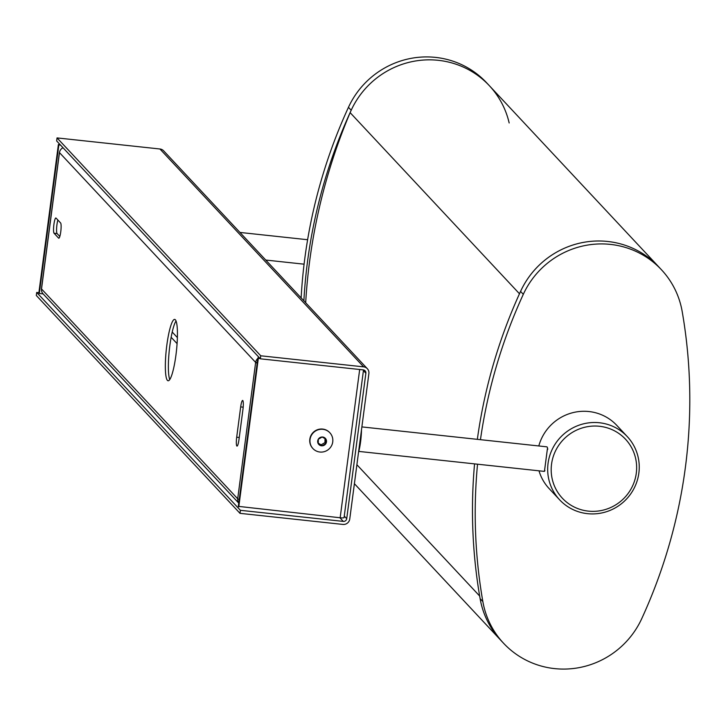 <?xml version="1.0" encoding="UTF-8"?>
<svg xmlns="http://www.w3.org/2000/svg" width="726" height="726" viewBox="0 0 726 726"><rect width="100%" height="100%" fill="white"/><g stroke="black" fill="none" stroke-linecap="round" stroke-linejoin="round"><path stroke-width="1.09" d="M509.171 122.975A84.878 82.864 136.9 0 0 489.351 85.686L486.611 82.755A84.878 82.864 136.9 0 0 348.453 107.312A524.68 512.238 136.9 0 0 301.136 297.887M305.682 302.751A573.531 559.937 136.9 0 1 350.132 112.648A84.878 82.864 136.9 0 1 438.322 60.322A84.878 82.864 136.9 0 1 489.351 85.686A84.878 82.864 136.9 0 0 351.193 110.243A524.68 512.238 136.9 0 0 303.876 300.818M519.507 293.803A84.878 82.864 -43.1 0 1 607.698 241.468A84.878 82.864 -43.1 0 1 658.718 266.832L661.459 269.763A84.878 82.864 -43.1 0 1 682.168 311.427A524.68 512.238 -43.1 0 1 641.72 618.688A84.878 82.864 -43.1 0 1 503.563 643.245A84.878 82.864 -43.1 0 1 482.854 601.582A524.68 512.238 -43.1 0 1 477.536 464.195M354.397 483.707L500.822 640.314A84.878 82.864 -43.1 0 1 479.704 596.082M588.332 511.122A43.206 42.181 136.9 0 0 636.285 473.261A43.206 42.181 136.9 0 0 599.504 426.28A43.206 42.181 136.9 0 0 551.551 464.141A43.206 42.181 136.9 0 0 588.332 511.122M599.44 422.759A46.292 45.193 -43.1 0 1 627.273 436.598A46.292 45.193 -43.1 0 1 634.052 488.389A46.292 45.193 -43.1 0 1 587.479 513.663A46.292 45.193 -43.1 0 1 559.646 499.833A46.292 45.193 -43.1 0 1 552.867 448.042A46.292 45.193 -43.1 0 1 599.44 422.759M627.273 436.598L616.782 425.372A46.292 45.193 136.9 0 0 588.949 411.542A46.292 45.193 136.9 0 0 538.81 445.964M539.001 470.82A46.292 45.193 136.9 0 0 549.146 488.607L559.646 499.833M544.455 471.283L547.513 448.006M477.345 439.348A524.68 512.238 -43.1 0 1 520.56 291.389A84.878 82.864 -43.1 0 1 607.698 241.468A84.878 82.864 -43.1 0 1 658.718 266.832L489.351 85.686M480.449 439.675A524.68 512.238 -43.1 0 1 523.301 294.32A84.878 82.864 -43.1 0 1 610.43 244.399A84.878 82.864 -43.1 0 1 661.459 269.763M503.563 643.245L500.822 640.314A84.878 82.864 -43.1 0 1 480.113 598.651A524.68 512.238 -43.1 0 1 474.559 463.878M169.748 379.544A30.864 5.109 96.1 0 1 169.857 345.531A30.864 5.109 96.1 0 1 176.055 320.956M166.826 345.204A30.864 5.109 96.1 0 1 174.694 319.404A30.864 5.109 96.1 0 1 175.955 354.969A30.864 5.109 96.1 0 1 168.087 380.769A30.864 5.109 96.1 0 1 166.826 345.204M60.757 231.757A7.714 1.28 96.1 0 1 58.788 238.21A7.714 1.28 96.1 0 1 58.615 238.119L54.06 233.237A7.714 1.28 96.1 0 1 53.842 224.978A7.714 1.28 96.1 0 1 55.884 217.991A7.714 1.28 96.1 0 1 56.056 218.09L60.612 222.964A7.714 1.28 96.1 0 1 60.757 231.757M236.694 437.206L240.678 406.905A7.714 1.28 96.1 0 1 242.647 400.453A7.714 1.28 96.1 0 1 242.956 409.346L238.972 439.647A7.714 1.28 96.1 0 1 237.003 446.1A7.714 1.28 96.1 0 1 236.694 437.206L239.253 437.488M59.813 236.476L57.082 233.563A7.714 1.28 96.1 0 1 56.628 227.982A7.714 1.28 96.1 0 1 57.889 220.051M257.249 362.592L255.643 362.419A6.171 6.026 -43.1 0 1 257.784 358.49M258.501 357.954A6.171 6.026 -43.1 0 1 259.191 357.573M63.017 147.759A6.171 6.026 136.9 0 0 59.468 152.605L255.643 362.419A6.171 0.862 7.5 0 0 257.185 363.082M238.754 503.054A6.171 6.026 -43.1 0 1 237.692 498.771L255.643 362.419M41.554 288.676A6.171 0.862 -172.5 0 0 41.446 288.803A6.171 0.862 -172.5 0 0 41.518 288.957A6.171 6.026 136.9 0 0 43.061 293.821L238.745 503.118M59.514 152.315A6.171 0.862 7.5 0 0 59.405 152.451A6.171 0.862 7.5 0 0 59.468 152.605L41.518 288.957L237.692 498.771A6.171 0.862 -172.5 0 0 239.235 499.434M344.269 516.068L346.719 518.691L365.868 373.246A3.085 3.013 -43.1 0 0 363.245 369.888L260.353 358.807L56.646 140.944L57.045 137.913L260.743 355.785L363.635 366.857A6.171 6.026 -43.1 0 1 368.89 373.572L349.75 519.017A6.171 6.026 -43.1 0 1 342.899 524.426L240.007 513.346L36.3 295.473L36.699 292.442L240.406 510.314L240.007 513.346M260.353 358.807L260.743 355.785M57.045 137.913L159.938 148.993L363.635 366.857M36.699 292.442L38.877 292.678M240.406 510.314L343.298 521.395A3.085 3.013 -43.1 0 0 346.719 518.691M367.347 368.708L163.649 150.836A6.171 6.026 136.9 0 0 159.938 148.993M60.639 145.218L58.389 144.538L60.185 144.728M43.133 293.903L39.295 293.495L58.842 145.019M39.295 293.495L38.841 293.005L58.389 144.538M321.554 429.238A11.571 11.298 136.9 0 0 312.942 448.568A11.571 11.298 136.9 0 0 331.836 445.102A11.571 11.298 136.9 0 0 321.554 429.238M312.833 448.45A11.571 11.298 -43.1 0 1 321.337 429.002A11.571 11.298 -43.1 0 1 329.74 432.642M318.251 443.196L321.119 444.829L324.967 442.588L325.021 438.64M322.153 437.007L318.306 439.248L318.251 443.65L322.035 445.809L325.874 443.568L325.938 439.166L322.153 437.007A4.474 4.374 136.9 0 0 317.661 441.453A4.474 4.374 136.9 0 0 322.035 445.828A4.474 4.374 136.9 0 0 326.519 441.363A4.474 4.374 136.9 0 0 322.153 436.988M321.119 444.829L322.035 445.809M324.967 442.588L325.874 443.568M259.663 358.081L257.866 357.891L238.319 506.358L340.158 517.765A4.628 0.644 7.5 0 0 344.06 517.638L363.508 369.933M257.866 357.891L258.32 358.372L238.781 506.848M258.32 358.372L260.117 358.571M361.875 426.906L546.796 446.826A12.342 2.042 96.1 0 1 547.068 446.98A12.342 2.042 96.1 0 1 547.74 449.358M544.936 470.684A12.342 2.042 96.1 0 1 544.146 471.374L358.798 451.409M358.508 452.47A18.522 3.067 -83.9 0 0 361.403 432.569A18.522 3.067 -83.9 0 0 361.475 429.91M351.193 110.243L348.453 107.312M356.893 464.731L479.668 596.037M350.132 112.648L519.48 293.776M520.56 291.389L523.301 294.32M480.113 598.651L482.854 601.582M54.06 233.237L57.082 233.563M240.678 406.905L243.192 407.177M363.417 370.623L365.868 373.246M172.225 332.054L177.389 337.59M171.145 337.281L177.09 343.634M339.877 517.729L343.298 521.395M359.679 369.507L340.158 517.765M41.446 288.803L59.405 152.451M307.624 239.725L239.943 232.438M304.085 264.182L265.761 260.053"/></g></svg>
